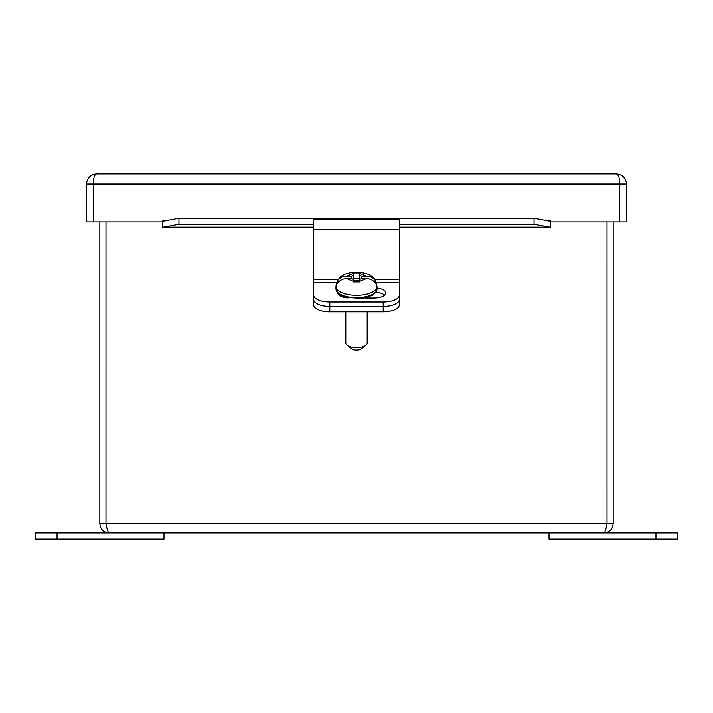 <?xml version="1.0" encoding="UTF-8"?>
<svg xmlns="http://www.w3.org/2000/svg" width="713" height="713" viewBox="0 0 713 713"><rect width="100%" height="100%" fill="white"/><g stroke="black" fill="none" stroke-linecap="round" stroke-linejoin="round"><path stroke-width="1.07" d="M655.96 532.959L677.35 532.959L677.35 539.117L549.01 539.117L549.01 532.959L655.96 532.959L655.96 539.117M313.72 282.883L313.72 305.021A16.087 6.8 0 0 0 329.807 311.822L329.807 306.438L383.193 306.438A16.087 6.8 0 0 0 399.28 299.647L399.28 282.535L376.312 282.535M336.688 282.535L313.72 282.535L313.72 295.227A16.087 6.8 0 0 0 329.807 302.018L383.193 302.018L383.193 311.822A16.087 6.8 0 0 0 399.28 305.021L399.28 299.647M383.193 311.822L329.807 311.822M106.264 525L105.987 523.716C107.012 529.331 108.037 532.415 109.062 532.959L603.938 532.959C604.963 532.415 605.988 529.331 607.013 523.716L613.18 523.716C612.636 529.331 609.553 532.415 603.938 532.959M109.062 532.959C103.447 532.415 100.364 529.331 99.82 523.716L105.979 523.716L105.987 221.948L105.979 523.716L607.013 523.716L607.013 221.948L607.021 523.716M99.82 221.948L99.82 523.716M613.18 523.716L613.18 221.948M57.04 539.117L35.65 539.117L35.65 532.959L163.99 532.959L163.99 539.117L57.04 539.117L57.04 532.959M367.195 311.822L367.195 343.024A10.695 4.519 0 0 1 365.965 345.128A10.695 4.519 0 0 1 356.5 347.543A10.695 4.519 0 0 1 347.035 345.128A10.695 4.519 0 0 1 345.805 343.024L345.805 311.822M347.035 345.128L351.58 348.773A5.561 2.353 0 0 0 356.5 350.03A5.561 2.353 0 0 0 361.42 348.773L365.965 345.128M335.966 288.979L335.966 286.653A20.534 8.681 180 0 0 356.5 295.334A20.534 8.681 180 0 0 377.034 286.653L377.034 288.979A20.534 8.681 180 0 1 356.5 297.66A20.534 8.681 180 0 1 335.966 288.979L337.677 293.132L340.279 295.244L345.181 297.357L362.516 298.489L372.596 295.325L376.045 292.187L377.034 288.979M336.821 282.312L337.32 281.18C339.379 277.927 342.49 276.252 346.643 276.136L351.366 276.136L353.505 275.236L353.505 272.91L359.495 272.91L359.495 275.236L361.634 276.136L366.357 276.136C370.502 276.243 373.612 277.918 375.68 281.18L376.179 282.312A19.786 8.36 180 0 1 376.152 284.122L375.644 283.712C373.567 280.45 370.448 278.774 366.286 278.667L361.634 278.667L359.495 279.567L359.495 281.965L353.505 281.965L353.505 279.567L351.366 278.667L346.714 278.667C342.561 278.765 339.441 280.45 337.356 283.712L336.848 284.122A19.786 8.36 180 0 1 336.821 282.312L338.345 282.312M351.366 276.136L351.366 278.667M361.634 278.667L361.634 276.136M359.495 278.703L353.505 278.703M353.505 275.236L353.505 279.567M359.495 279.567L359.495 275.236M358.782 281.947L358.782 280.521L354.504 280.521L354.504 281.947M313.72 295.227L313.72 299.647A16.087 6.8 0 0 0 329.807 306.438L329.807 302.018M313.72 282.535L313.72 279.238L338.461 279.238M313.72 219.158L313.72 279.238M374.539 279.238L399.28 279.238L399.28 219.132L313.72 219.132M399.28 279.238L399.28 282.535M375.911 292.392A12.023 5.08 180 0 1 384.735 295.191M339.049 295.191A12.023 5.08 180 0 1 339.566 294.781M383.193 302.018A16.087 6.8 0 0 0 399.28 295.227M347.543 297.963A12.023 5.08 180 0 1 337.882 293.355M377.034 288.079A12.023 5.08 180 0 1 385.929 292.981A12.023 5.08 180 0 1 373.915 298.061L365.011 298.061M163.83 221.128L178.945 218.24L178.945 224.283L162.377 227.34L162.377 221.039L163.83 221.128L162.377 220.772L165.666 220.772M547.334 220.772L550.623 220.772L550.623 227.34L534.055 224.283L534.055 218.24L178.945 218.24M534.055 218.24L549.17 221.128M313.72 224.283L178.945 224.283M534.055 224.283L399.28 224.283M162.377 221.948L86.478 221.948L86.478 183.981C87.12 177.893 90.489 174.525 96.585 173.883L616.415 173.883C622.511 174.525 625.88 177.893 626.522 183.981L626.522 221.948L550.623 221.948M619.784 221.948L619.784 183.981L93.216 183.981C93.43 177.893 94.553 174.525 96.585 173.883L96.585 173.883C90.489 174.525 87.12 177.893 86.478 183.981L93.216 183.981L93.216 221.948M619.784 183.981C619.57 177.893 618.447 174.525 616.415 173.883C622.511 174.525 625.88 177.893 626.522 183.981L619.784 183.981M346.643 276.136L353.505 273.204M359.495 273.204L366.357 276.136M366.286 278.667L359.495 281.501M353.505 281.501L346.714 278.667M339.504 281.18L337.32 281.18M375.68 281.18L373.496 281.18M376.179 282.312L374.655 282.312M399.28 229.604L313.72 229.604M549.17 227.171L399.28 227.171M313.72 227.171L163.83 227.171M377.034 286.653C375.599 280.521 374.191 277.41 372.819 277.321C370.457 274.398 365.003 272.642 356.447 272.045C343.408 273.088 339.54 275.673 336.304 283.792L335.966 286.653M550.623 227.34L399.28 227.34M313.72 227.34L162.377 227.34M620.283 174.649L616.986 173.892M96.014 173.892L92.717 174.649"/></g></svg>
